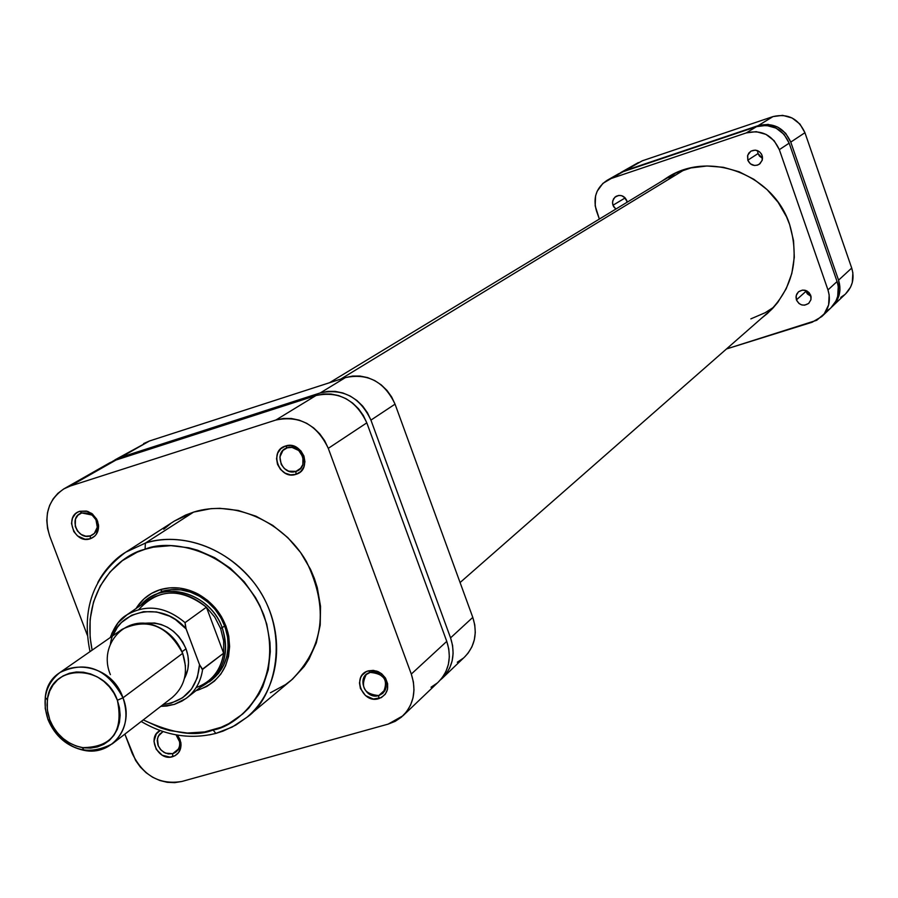 <?xml version="1.0" encoding="UTF-8"?>
<svg xmlns="http://www.w3.org/2000/svg" width="898" height="898" viewBox="0 0 898 898"><rect width="100%" height="100%" fill="white"/><g stroke="black" fill="none" stroke-linecap="round" stroke-linejoin="round"><path stroke-width="1.35" d="M840.775 297.384L844.726 294.645M845.613 293.848L850.608 287.079L852.292 282.544L852.864 272.846L851.708 268.053L804.934 132.713L799.95 124.092L792.126 117.997L782.663 115.359L773.021 116.583L642.317 160.798L625.109 170.586L758.215 125.619L768.048 124.384L777.69 127.078L785.671 133.308L790.768 142.097L838.564 280.165L839.956 290.043L839.181 294.948L837.464 299.562L831.683 307.094L845.68 293.781C852.662 286.529 854.672 277.953 851.708 268.053L838.564 280.165L790.768 142.097L804.934 132.713L851.708 268.053L838.564 280.165C841.594 290.267 839.551 299.012 832.446 306.398M620.08 172.988L625.109 170.586L758.215 125.619L773.021 116.583L642.317 160.798L620.08 172.988M790.768 142.097L804.934 132.713C798.445 118.581 787.804 113.204 773.021 116.583L758.215 125.619C773.279 122.184 784.134 127.684 790.768 142.097M684.444 169.7L340.724 379.102L684.444 169.7M669.145 178.309L675.24 173.37M773.851 307.116L765.242 312.684L750.84 318.88M163.054 731.556L159.406 734.328L157.431 738.583L158.295 746.002L161.258 750.313L165.546 753.164L172.719 753.669L172.607 756.7C158.216 761.538 146.486 736.944 160.158 730.557L156.286 733.924L153.973 741.299L156.207 749.302L162.246 755.252L170.07 757.137L174.964 755.757L178.724 752.457L181.07 745.082L180.071 739.626L177.478 735.114L180.846 742.422C181.632 749.639 178.882 754.399 172.607 756.7L172.719 753.669L168.33 753.927L163.964 752.378L160.304 749.269L157.925 745.082L157.206 740.468L158.25 736.158L163.054 731.556M81.74 512.949C68.169 516.653 77.239 540.596 90.395 535.848L90.238 538.778C74.433 544.469 63.545 515.721 79.843 511.276L81.74 512.949L88.689 513.196L92.921 515.8L95.985 519.886L97.287 527.216L94.324 533.468L90.395 535.848L85.77 536.185L81.213 534.478L77.486 531.032L75.252 526.419L75.466 519.123L77.935 515.228L81.74 512.949L79.843 511.276L77.497 512.309L75.443 513.836L72.525 518.101L71.503 523.422L73.793 531.571L77.531 535.938L85.052 539.227L90.238 538.778L94.627 536.229L96.322 534.276L98.612 526.655L97.579 521.076L92.573 514.094L87.678 511.389L79.843 511.276L86.5 511.063L92.168 513.768L96.726 519.19L98.511 524.96C98.881 531.874 96.12 536.476 90.238 538.778L90.395 535.848L94.391 533.401L90.395 535.848C95.311 533.94 97.601 530.101 97.298 524.342L95.805 519.538L92.011 515.037L81.74 512.949M287.259 447.81C272.947 451.728 282.073 476.378 295.97 471.383L295.936 474.346C279.256 480.329 268.3 450.74 285.474 446.037L287.259 447.81L292.03 447.406L298.81 450.549L302.929 457.06L302.851 464.502L300.426 468.599L295.97 471.383L288.752 471.192L284.374 468.576L281.231 464.434L279.895 456.959L282.949 450.459L287.259 447.81L285.474 446.037L280.827 448.708L277.684 453.131L276.528 458.631L277.527 464.356L280.524 469.441L285.081 473.123L290.481 474.851L295.936 474.346L300.594 471.686L303.749 467.263L304.927 461.774L303.928 456.027L300.92 450.919L296.351 447.226L290.93 445.509L285.474 446.037C302.211 439.964 313.166 469.721 295.936 474.346L295.97 471.383L300.808 468.172L295.97 471.383C310.315 467.532 301.189 442.759 287.259 447.81M370.189 672.4C355.855 675.88 364.824 700.126 378.754 695.58L378.765 698.655C362.051 704.111 351.286 675.015 368.494 670.828L370.189 672.4C384.546 673.736 388.789 680.695 382.907 693.278L378.754 695.58C364.307 694.154 360.12 687.15 366.193 674.578L370.189 672.4L368.494 670.828L366.014 671.827L362.017 675.262L360.659 677.563L359.469 682.895L360.424 688.497L365.508 695.58L373.321 699.026L381.257 697.667L385.264 694.244L387.498 689.372L387.633 683.782L385.624 678.349L381.796 673.882L376.711 671.075L368.494 670.828L373.31 670.368L378.181 671.648L381.706 673.814L385.343 677.878C389.923 687.666 387.734 694.592 378.765 698.655L378.754 695.58L385.568 689.35L378.754 695.58C386.219 692.19 388.037 686.42 384.221 678.271L378.26 673.085L374.208 672.03L370.189 672.4M150.999 596.71L162.224 591.333L160.282 589.638C172.719 586.08 185.213 587.494 197.785 593.881C214.454 603.299 224.769 617.375 228.732 636.11C231.74 663.285 221.514 681.268 198.054 690.068L196.168 690.562L198.054 690.068L198.088 689.069L198.054 690.068L206.776 686.476L214.454 681.088L220.807 674.106L225.555 665.788L228.541 656.449L229.619 646.47L228.754 636.211L225.97 626.086L221.368 616.488L215.15 607.8L207.539 600.358L198.828 594.442L189.377 590.3L179.544 588.078L169.722 587.853L160.282 589.638L151.605 593.354L143.994 598.854L136.036 608.541C141.783 599.235 149.865 592.938 160.282 589.638L162.224 591.333L149.719 597.619M270.41 692.762L285.609 684.545L292.434 679.236L304.197 666.462L309.024 659.121L316.309 642.878L320.204 625.064L320.541 606.386L317.275 587.573L314.322 578.346L310.54 569.366L300.583 552.495L287.82 537.633L272.734 525.375L255.941 516.193L238.105 510.434L219.943 508.324L210.951 508.661L193.62 512.096L145.375 543.099L125.653 552.248C115.191 558.455 105.919 568.535 97.815 582.488C104.595 569.949 113.866 559.881 125.653 552.248L145.375 543.099C186.402 530.101 237.779 552.551 261.98 594.622C286.473 636.536 279.446 690.416 246.714 717.423L291.21 680.269C323.965 647.772 329.027 608.182 306.398 561.508C283.106 520.93 233.435 499.411 193.62 512.096L145.375 543.099L145.094 549.25C121.107 554.414 79.765 589.279 92.135 650.163L90.114 637.468L90.114 619.384L93.504 602.019L100.194 586.046L109.938 572.071L122.386 560.644L137.08 552.225L145.094 549.25C169.082 538.194 236.23 548.431 263.788 614.872C286.193 682.738 239.474 726.033 213.084 730.018L215.857 733.385L222.962 731.152L235.804 725.09L246.714 717.423C275.383 698.285 291.872 632.473 254.628 583.487C217.417 536.678 167.993 534.972 145.375 543.099L145.094 549.25L153.468 547.151L170.912 545.647L188.748 547.791L197.594 550.216L214.689 557.669L230.449 568.333L244.234 581.781L255.492 597.507L260.038 606.027L266.717 623.953L269.984 642.474L270.298 651.724L268.289 669.751L262.833 686.566L258.893 694.311L248.768 708.107L242.684 714.033L228.799 723.653L221.133 727.257L204.722 731.915L187.39 733.037L169.823 730.613L161.146 728.098L143.253 719.904C172.641 733.621 195.91 736.989 213.084 730.018L215.857 733.385L216.845 733.138L209.503 734.867L216.833 733.15M178.59 748.887L172.719 753.669L178.59 748.887M64.117 488.725L70.291 486.02L115.999 460.034L315.995 395.535L275.877 420.028L70.291 486.02L115.999 460.034L109.983 462.672L64.117 488.725C48.144 499.658 43.351 515.463 49.738 536.162L87.342 635.234L49.738 536.162L47.549 528.383L46.786 520.47L47.482 512.724L49.626 505.439L53.139 498.884L57.876 493.339L63.668 488.983L70.291 486.02L275.877 420.028L283.465 418.457L291.345 418.502L299.202 420.141L306.757 423.34L313.694 427.953L319.744 433.824L324.672 440.705L328.286 448.349L411.295 674.072L413.406 682.009L413.989 690.046L413.013 697.858L410.521 705.166L406.614 711.665L401.44 717.12L395.21 721.33L388.172 724.114L181.957 781.451L174.751 782.641L167.275 782.315L159.822 780.508L152.671 777.264L146.093 772.718L140.335 767.049L135.609 760.46L124.867 734.115L132.118 753.22C142.973 775.715 159.586 785.121 181.957 781.451L388.172 724.114L402.933 715.785C413.81 704.414 416.593 690.506 411.295 674.072L328.286 448.349L366.811 422.846L363.32 415.448L358.549 408.792L352.69 403.123L345.966 398.667L338.647 395.591L331.014 394.02L323.37 393.998L315.995 395.535L115.999 460.034L109.949 462.695M90.013 651.634C81.314 609.372 93.201 576.247 125.653 552.248L174.47 520.997L193.62 512.096L185.437 515.149L174.38 521.065M170.429 523.77L163.75 529.248M431.029 687.251L437.09 683.154M438.437 681.941L442.119 677.844L445.936 671.524L448.371 664.43L449.337 656.842L448.798 649.052L446.766 641.374L366.811 422.846L446.766 641.374L411.295 674.072L446.766 641.374C451.874 657.291 449.123 670.784 438.538 681.851L402.933 715.785M210.693 680.807C224.567 669.908 230.124 654.822 227.34 635.548C223.58 617.723 213.758 604.332 197.897 595.374C185.942 589.301 174.055 587.954 162.224 591.333L171.372 589.627L180.902 589.896L190.421 592.141L199.547 596.283L207.909 602.143L215.161 609.495L221.009 618.049L225.23 627.444L227.632 637.311L228.137 647.234L226.723 656.82L223.445 665.676L218.45 673.466L211.95 679.865L200.669 687.049C222.94 674.847 230.135 655.113 222.244 627.859C229.316 650.051 225.061 668.033 209.47 681.807M176.064 734.867C180.902 741.153 180.936 746.833 176.154 751.884L172.719 753.669C177.95 751.749 180.229 747.787 179.578 741.77L176.064 734.867M315.995 395.535L275.877 420.028C299.505 415.168 316.972 424.608 328.286 448.349L366.811 422.846C355.889 399.879 338.95 390.776 315.995 395.535M112.317 743.813L172.192 697.555C185.022 686.33 188.524 671.592 182.676 653.329L122.992 697.802L117.38 700.26C123.711 731.556 112.037 747.349 82.369 747.641C67.148 744.319 56.305 735.069 49.839 719.915L48.021 719.624C55.205 736.439 67.227 746.687 84.109 750.38C112.25 756.341 134.79 726.258 122.992 697.802C129.144 716.851 125.585 732.196 112.317 743.813C85.815 757.441 64.387 749.381 48.021 719.624C41.611 699.778 45.607 684.063 60.02 672.467C86.242 660.221 107.232 668.662 122.992 697.802L182.676 653.329L185.459 665.912M138.853 609.45C158.351 588.381 180.868 587.629 206.417 607.205C187.121 591.109 167.847 588.684 148.585 599.931L126.394 615.164C145.903 603.782 165.457 606.273 185.055 622.64L206.417 607.205L214.757 617.083L220.639 628.555L214.757 617.083L206.417 607.205L223.636 653.194L202.611 669.369L199.513 664.643C197.403 688.025 185.28 701.327 163.133 704.548L171.372 703.089L182.631 697.735L191.532 689.024L197.336 677.676L199.513 664.643L185.527 627.264L185.055 622.64L206.417 607.205L223.636 653.194L223.658 640.869L220.639 628.555L224.713 626.018L220.639 628.555L223.658 640.869L223.636 653.194C220.818 670.402 211.647 681.874 196.134 687.61M186.009 648.805L182.047 651.746L186.009 648.805L187.907 655.663L188.513 662.601L187.805 669.369L184.382 678.562C189.254 669.448 189.792 659.536 186.009 648.805C177.029 629.689 162.998 621.225 143.938 623.38L154.568 622.988L161.225 624.514L167.623 627.343L173.505 631.361L178.668 636.413L182.889 642.306L186.009 648.805M160.787 706.356L174.111 704.47L185.886 698.577C195.259 691.505 200.838 681.773 202.611 669.369C200.928 681.256 195.708 690.719 186.941 697.78L208.145 681.2C216.8 674.241 221.963 664.902 223.636 653.194L202.196 669.358L199.513 664.643L186.099 628.914L175.503 619.609L169.475 616.14L156.622 611.953L143.601 611.673L131.535 615.31L121.432 622.538L117.391 627.32L112.766 635.829M110.387 674.623C97.444 644.18 126.551 613.053 156.331 626.175C168.723 631.429 177.501 640.476 182.676 653.329C167.645 625.435 147.474 617.431 122.162 629.296L60.02 672.467M117.38 700.26L113.979 693.222L109.41 686.847L103.831 681.358L97.478 676.991L90.575 673.904L83.424 672.22L76.274 671.996L69.404 673.231L63.096 675.891L57.584 679.865L53.072 684.983L49.727 691.067L47.684 697.869L47.022 705.132L47.74 712.574L49.839 719.915L53.206 726.875L57.741 733.206L63.264 738.639L69.55 742.994L76.386 746.092L83.492 747.821L90.608 748.101L97.467 746.923L103.786 744.33L109.354 740.423L113.923 735.339L117.324 729.277L119.434 722.463L120.152 715.167L119.456 707.669L117.38 700.26L122.992 697.802C109.433 656.954 48.604 657.044 45.27 697.387L45.237 708.511L48.021 719.624L49.839 719.915L47.325 709.891L47.358 699.879C50.378 663.51 105.167 663.487 117.38 700.26M222.244 627.859C210.323 592.31 161.573 579.064 140.75 605.308L148.406 598.483C171.799 581.163 211.614 596.833 222.244 627.859M110.465 643.799C115.371 609.405 162.325 599.819 186.099 628.914L185.055 622.64C165.928 606.577 146.677 603.871 127.314 614.558L118.132 622.763L111.745 633.517M457.306 662.241L463.245 658.223M464.569 657.033L468.172 653.026L471.91 646.841L474.312 639.904L475.278 632.495L474.761 624.885L472.786 617.386L395.041 404.145L391.64 396.938L386.993 390.439L381.28 384.916L374.724 380.584L367.574 377.587L360.109 376.071L352.633 376.06L345.416 377.587L149.562 440.952L143.635 443.567M442.355 678.215L464.659 656.943C475.042 646.111 477.747 632.922 472.786 617.386L450.56 637.872L370.93 420.118L395.041 404.145L472.786 617.386L450.56 637.872C455.645 653.733 452.906 667.18 442.355 678.215L440.379 679.954L445.924 674.218L449.718 667.921L452.154 660.849L453.12 653.295L452.592 645.527L450.56 637.872L370.93 420.118L367.45 412.754L362.702 406.109L356.865 400.463L350.164 396.029L342.868 392.965L335.268 391.393L327.635 391.382L320.294 392.92L120.893 457.25L112.508 461.392L149.562 440.952L345.416 377.587L320.294 392.92L120.893 457.25L149.562 440.952L114.899 459.888M370.93 420.118L395.041 404.145C384.423 381.74 367.877 372.894 345.416 377.587L320.294 392.92C343.171 388.161 360.053 397.23 370.93 420.118M805.921 291.379L810.984 296.295L807.403 293.949L805.921 291.379L796.414 299.887L805.921 291.379L805.652 290.413L805.921 291.379M810.726 295.375L810.95 299.663L808.806 303.3C803.609 306.544 799.489 305.399 796.414 299.887L799.018 303.524L801.69 304.905L804.642 305.174L808.638 303.457L810.916 299.775L811.085 296.823L809.221 292.77L806.853 290.907L802.498 290.076L798.502 291.794L796.728 294.106L795.998 296.946L796.414 299.887L796.212 295.532L798.434 291.861C803.609 288.729 807.706 289.897 810.726 295.375M758.013 153.58L762.537 158.295L759.517 156.162L758.013 153.58L747.798 160.203L758.013 153.58L757.598 150.662L758.013 153.58M762.099 155.421L762.166 160.394L759.225 164.289C754.208 166.635 750.402 165.266 747.798 160.203L750.414 163.863L754.556 165.49L757.485 165.131L760.034 163.661L762.312 159.9L762.458 156.903L761.47 154.041L759.484 151.751L755.33 150.134L751.054 151.1L748.853 153.053L747.585 155.736L747.798 160.203L747.753 155.163L750.784 151.268C755.768 149.012 759.54 150.404 762.099 155.421M624.84 198.121L627.029 201.377L624.84 198.121L612.964 205.249L624.84 198.121L624.615 197.336L624.84 198.121M626.804 200.624L627.186 202.185L625.311 198.043L621.618 195.674L618.744 195.427L614.883 197.178L612.717 200.871L612.604 203.801L613.592 206.607L615.837 209.066L612.964 205.249L612.526 202.331L613.514 198.873L616.006 196.359C620.765 194.372 624.368 195.798 626.804 200.624M789.634 224.556C799.95 259.589 792.507 289.268 767.285 313.593L761.863 317.937L772.572 308.497L777.78 302.39L786.233 288.696L791.823 273.452L794.303 257.255L793.563 240.743L789.634 224.556L786.513 216.788L778.106 202.286L767.094 189.635L753.927 179.331L739.133 171.787L723.283 167.286L707.007 165.984L690.944 167.937L675.723 173.045L661.68 181.273L667.472 177.4C709.431 150.067 773.807 174.526 789.634 224.556M769.171 311.539L770.832 310.281M671.682 175.02L670.234 176.053M619.059 173.527L607.115 180.318C596.351 187.581 592.781 197.728 596.418 210.772L599.359 219.067L595.183 205.867L595.565 195.91L597.17 191.229L602.906 183.372L611.235 178.478L746.283 132.904L756.251 131.658L766.05 134.408L774.155 140.728L779.329 149.663L827.967 289.931L829.168 294.903L828.607 304.95L824.229 313.862L816.709 320.283L726.482 348.963L812.129 322.236L821.782 316.567C828.989 309.069 831.054 300.19 827.967 289.931L779.329 149.663L789.151 143.164L837.071 281.534L838.261 286.44L837.688 296.351L835.971 300.987L830.886 307.891M607.115 180.318L623.156 171.698L756.543 126.64L746.283 132.904L611.235 178.478L623.156 171.698L756.543 126.64L766.387 125.406L776.052 128.111L784.044 134.352L789.151 143.164L837.071 281.534L827.967 289.931L837.071 281.534C840.113 291.659 838.07 300.426 830.942 307.823L821.782 316.567M829.976 308.699L825.935 311.494M756.543 126.64L746.283 132.904C761.571 129.435 772.583 135.014 779.329 149.663L789.151 143.164C782.506 128.717 771.629 123.206 756.543 126.64M621.079 172.382L638.332 162.583M460.079 582.544L772.28 308.8M329.454 382.75L673.534 174.077M141.21 721.487C165.412 735.743 190.297 739.705 215.89 733.397L232.178 727.077L246.714 717.423M227.34 635.548L228.732 636.11M197.897 595.374L197.785 593.881M384.221 678.271L385.343 677.878M381.19 674.892L381.706 673.814M97.298 524.342L98.511 524.96M91.327 514.543L91.349 513.185M179.578 741.77L180.846 742.422M84.109 750.38L82.369 747.641M126.394 615.164C119.872 618.857 114.506 626.31 110.319 637.524M160.787 706.367L166.848 706.03L174.672 704.279L181.968 701.091L186.941 697.78M45.27 697.387L47.358 699.879"/></g></svg>
